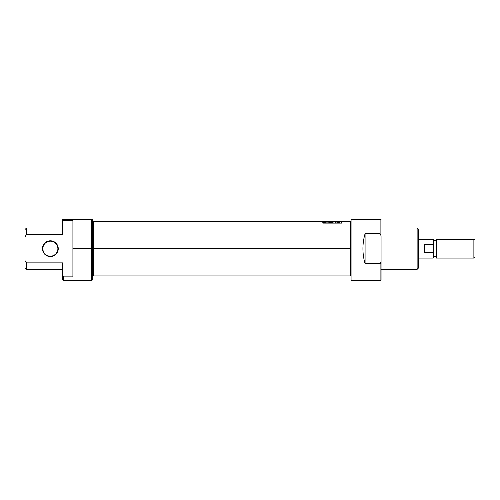 <?xml version="1.0" encoding="UTF-8"?>
<svg xmlns="http://www.w3.org/2000/svg" width="500" height="500" viewBox="0 0 500 500"><rect width="100%" height="100%" fill="white"/><g stroke="black" fill="none" stroke-linecap="round" stroke-linejoin="round"><path stroke-width="0.75" d="M381.056 219.375L380.112 219.375L380.112 233.656L381.056 235.769L381.056 261.6L380.112 263.719L365.081 263.719L365.081 233.656L365.081 263.719C362.219 253.694 362.219 243.675 365.081 233.656L380.112 233.656L381.056 235.769L381.056 279.688L380.112 280.625L380.112 263.719L365.081 263.719C362.219 253.694 362.219 243.675 365.081 233.656L380.112 233.656L380.112 219.375L381.056 219.375L350.994 219.375L350.994 221.875L350.238 221.438L341.6 221.438L341.6 223.113L322.806 223.113L341.6 223.113L341.6 222.006L341.175 222.006L341.175 222.963L341.175 221.438L339.125 221.438L339.125 222.219L337.731 222.219L340.012 221.938M351.931 239.288L351.931 280.625L380.112 280.625L380.112 263.719L381.056 261.6L381.056 279.688L380.112 280.625M381.056 269.35L417.131 269.35L417.131 228.019L417.131 269.35L418.631 267.85L417.131 269.35L381.056 269.35M381.056 228.019L417.131 228.019L381.056 228.019M418.631 229.519L418.631 267.85L418.631 229.519L417.131 228.019L418.631 229.519M351.931 280.625L350.994 279.688L350.994 219.375L350.994 275.494L350.238 275.931L350.238 221.438M42.85 248.688A7.519 7.519 0 0 0 50.362 256.2A7.519 7.519 0 0 0 57.881 248.688A7.519 7.519 0 0 0 50.362 241.169A7.519 7.519 0 0 0 42.85 248.688A7.519 7.519 0 0 0 50.362 256.2A7.519 7.519 0 0 0 57.881 248.688L58.256 248.688A7.894 7.894 0 0 0 50.362 240.794A7.894 7.894 0 0 0 42.475 248.688A7.894 7.894 0 0 0 50.362 256.575A7.894 7.894 0 0 0 58.256 248.688A7.894 7.894 0 0 1 50.362 256.575A7.894 7.894 0 0 1 42.475 248.688L42.85 248.688A7.519 7.519 0 0 1 50.362 241.169A7.519 7.519 0 0 1 57.881 248.688M92.644 221.875L93.394 221.438L93.394 275.931L92.644 275.494L92.644 248.688L91.7 248.688L91.7 219.375L92.644 219.375L92.644 279.688L91.7 280.625L91.7 248.688L72.912 248.688L72.912 276.869L63.519 276.869L62.581 275.8L62.581 262.869C62.581 271.406 62.581 271.406 62.581 262.869L26.506 262.869L62.581 262.869L62.581 275.8L63.519 276.869L72.912 276.869L72.912 220.5L63.519 220.5L72.912 220.5L72.912 248.688L77.613 248.688M62.581 219.375L63.519 219.375L62.581 219.375L62.581 221.569L63.519 220.5L63.519 219.375L91.7 219.375L62.581 219.375L62.581 234.5L26.444 234.581M62.581 269.35L26.506 269.35L26.506 262.869C26.506 271.406 26.506 271.406 26.506 262.869L25 260.575L25 236.794L26.506 234.5C26.506 225.963 26.506 225.963 26.506 234.5L62.581 234.5C62.581 225.963 62.581 225.963 62.581 234.5L62.581 221.569L63.519 220.5L63.519 219.375M63.519 280.625L62.581 279.688L62.581 275.8L63.519 276.869C63.519 281.844 63.519 281.844 63.519 276.869L63.519 280.625L91.7 280.625M26.506 228.019L26.506 234.5L25 236.794L25 229.519L26.506 228.019L62.581 228.019M26.506 269.35L25 267.85L25 260.575C25 270.138 25 270.138 25 260.575L25 236.794C25 227.231 25 227.231 25 236.794M93.394 223.131L93.394 248.688L92.644 248.688L92.644 219.375L91.7 219.375L91.7 280.625L91.7 248.688M93.394 221.438L322.806 221.438L322.806 223.113L322.806 222.006L323.231 222.006L323.231 222.963L341.175 223.113L323.231 222.963L323.231 221.438L326.431 221.481L325.4 221.681L325.406 222.25M326.8 221.444L331.8 221.438L331.8 221.919L328.775 221.919C326.45 221.825 326.144 221.694 327.85 221.531L326.8 221.444L328.8 221.456L326.962 221.838M333.194 221.531L331.8 221.531L333.194 221.531M326.138 222.05L326.431 221.481C324.581 221.838 325.581 222.081 329.438 222.219L333.194 222.219L333.194 221.438L337.731 221.438L333.194 221.5L337.731 221.5L337.731 222.219L337.731 221.6L333.194 221.6L337.731 221.5M339.125 221.531L337.731 221.531L339.125 221.531L339.125 222.219M326.8 221.531L326.431 221.531L326.8 221.531M326.769 222.25L326.819 221.606L327.85 221.531M327.119 221.869L331.8 222.219L331.8 221.531M333.194 221.5L333.194 222.219L329.438 222.219C325.581 222.081 324.581 221.838 326.431 221.481L325.7 221.456M475 239.944L475 257.431L473.875 258.081L473.875 239.288L473.875 258.081L475 257.431L475 239.944L473.875 239.288L436.481 239.288L436.481 258.081L473.875 258.081L436.481 258.081L436.481 239.288L473.875 239.288L475 239.944M433.663 256.669L436.481 256.669L433.663 256.669M433.663 240.7L436.481 240.7L433.663 240.7L433.663 257.756L433.1 258.081L433.1 252.781L424.269 252.781L424.269 244.587L433.1 244.587L433.1 239.288L418.631 239.288L433.1 239.288L433.663 239.619L433.663 251.962L433.1 252.781L424.269 252.781L424.269 244.587L424.269 252.781L424.269 244.587L433.1 244.587L433.663 245.406L433.1 244.587L433.1 239.288M418.631 258.081L433.1 258.081L433.1 252.781L433.663 251.962L433.663 257.756L433.1 258.081L418.631 258.081M380.112 219.375L351.931 219.375L351.931 258.081M351.931 219.375L350.994 219.375M62.581 275.8C62.581 280.944 62.581 280.944 62.581 275.8L63.519 276.869M26.506 262.869L25 260.575M92.644 219.375L91.7 219.375M42.475 248.688A7.894 7.894 0 0 1 50.362 240.794A7.894 7.894 0 0 1 58.256 248.688M350.238 223.131L350.238 248.688L350.994 248.688M93.394 274.237L93.394 248.688L350.238 248.688L350.238 274.237M339.125 222.306L340.012 222.306M335.5 222.719L335.925 222.45M336.906 222.45L337.331 222.719M325.012 221.938L324.569 221.95M324.137 222.244L324.65 222.319M324.237 222.469L323.713 222.719M326.431 222.05L326.431 221.481M93.394 275.931L350.238 275.931M326.431 222.006L326.769 222.006M339.125 222.006L337.731 222.006M333.194 222.006L331.8 222.006"/></g></svg>
